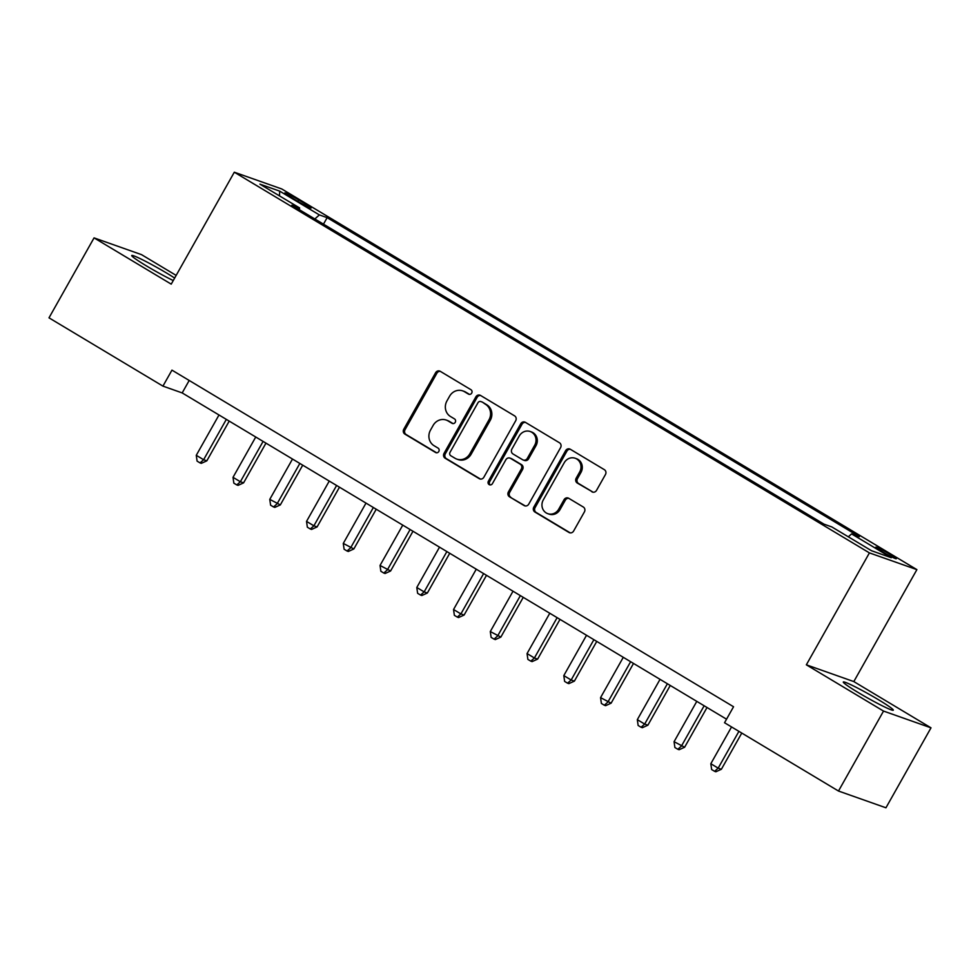 <?xml version="1.0" encoding="UTF-8"?>
<svg xmlns="http://www.w3.org/2000/svg" width="980" height="980" viewBox="0 0 980 980"><rect width="100%" height="100%" fill="white"/><g stroke="black" fill="none" stroke-linecap="round" stroke-linejoin="round"><path stroke-width="1.47" d="M471.711 393.103A2.524 2.352 -70.6 0 0 470.927 389.697L440.265 371.322A3.614 3.357 -70.6 0 0 435.61 372.731L403.772 429.228A3.614 3.357 -70.6 0 0 404.887 434.103L435.549 452.478A2.524 2.352 -70.6 0 0 438.807 451.498A2.524 2.352 -70.6 0 0 438.036 448.08L434.067 445.704A11.552 10.743 -70.6 0 1 430.49 430.122L433.136 425.418A11.552 10.743 -70.6 0 1 446.219 420.053A11.552 10.743 -70.6 0 1 448.032 420.91L452.001 423.287A2.524 2.352 -70.6 0 0 455.259 422.294A2.524 2.352 -70.6 0 0 454.475 418.889L450.506 416.512A11.552 10.743 -70.6 0 1 446.941 400.93L449.587 396.226A11.552 10.743 -70.6 0 1 462.67 390.861A11.552 10.743 -70.6 0 1 464.483 391.718L468.452 394.095A2.524 2.352 -70.6 0 0 471.711 393.103M878.313 699.634A28.702 1.972 29.4 0 0 843.302 682.019A28.702 1.972 29.4 0 0 858.296 692.578A28.702 1.972 29.4 0 0 893.307 710.194A28.702 1.972 29.4 0 0 878.313 699.634M174.661 278.063A28.702 1.972 29.4 0 0 166.747 273.138A28.702 1.972 29.4 0 0 131.737 255.523A28.702 1.972 29.4 0 0 146.743 266.082A28.702 1.972 29.4 0 0 173.252 280.55M890.159 554.411A11.772 0.809 29.4 0 0 875.789 547.183A11.772 0.809 29.4 0 0 881.951 551.507A11.772 0.809 29.4 0 0 896.308 558.747A11.772 0.809 29.4 0 0 890.159 554.411M591.871 491.788A3.614 3.357 -70.6 0 0 596.526 490.38L605.456 474.528A3.614 3.357 -70.6 0 0 604.341 469.665L570.287 449.244A3.614 3.357 -70.6 0 0 565.632 450.653L533.794 507.162A3.614 3.357 -70.6 0 0 534.909 512.026L568.964 532.446A3.614 3.357 -70.6 0 0 573.619 531.038L584.411 511.891A3.614 3.357 -70.6 0 0 583.296 507.015L568.719 498.281A3.614 3.357 -70.6 0 0 564.063 499.69L558.71 509.184A9.665 8.979 -70.6 0 1 547.771 513.667A9.665 8.979 -70.6 0 1 543.275 499.935L564.235 462.732A9.665 8.979 -70.6 0 1 575.174 458.248A9.665 8.979 -70.6 0 1 579.67 471.993L576.179 478.191A3.614 3.357 -70.6 0 0 577.293 483.054L593.047 492.205M806.344 664.82L883.531 711.076L838.488 791.032L885.945 807.789L931 727.834L853.813 681.578L916.888 569.637L869.419 552.892L806.344 664.82L853.813 681.578M176.155 275.404L141.512 254.641L94.056 237.883L171.231 284.139L234.306 172.211L869.419 552.892M94.056 237.883L49 317.839L162.937 386.12L182.182 392.919L726.535 719.198M838.488 791.032L724.539 722.738L733.555 706.752L171.953 370.134L162.937 386.12M515.701 420.726A3.614 3.357 -70.6 0 0 514.586 415.863L480.531 395.442A3.614 3.357 -70.6 0 0 475.876 396.863L444.038 453.36A3.614 3.357 -70.6 0 0 445.153 458.236L479.208 478.644A3.614 3.357 -70.6 0 0 483.863 477.236L515.701 420.726M525.403 422.343L559.457 442.764A3.614 3.357 -70.6 0 1 560.585 447.627L528.747 504.137A3.614 3.357 -70.6 0 1 524.092 505.545L509.514 496.811A3.614 3.357 -70.6 0 1 508.399 491.935L521.311 469.028A3.614 3.357 -70.6 0 0 520.184 464.153L510.519 458.358A3.614 3.357 -70.6 0 0 505.864 459.767L492.426 483.63A2.524 2.352 -70.6 0 1 489.559 484.794A2.524 2.352 -70.6 0 1 488.383 481.205L520.748 423.752A3.614 3.357 -70.6 0 1 525.403 422.343M290.766 197.139L297.246 201.023A11.405 0.784 29.4 0 0 311.15 208.017A11.405 0.784 29.4 0 0 305.197 203.828L298.729 199.945A11.405 0.784 29.4 0 0 284.812 192.95A11.405 0.784 29.4 0 0 290.766 197.139M916.888 569.637L281.775 188.969L234.306 172.211M299.365 209.708L299.611 207.944L291.856 205.2L824.058 524.19L831.824 526.934L871.514 550.723L891.273 557.706L851.571 533.904L859.338 536.648L327.136 217.658L319.37 214.914L314.825 218.969M299.611 207.944L259.921 184.154L279.68 191.125L319.37 214.914M883.531 711.076L931 727.834M189.189 380.473L182.182 392.919M323.474 224.15L327.136 217.658M848.313 536.82L851.571 533.904M279.521 195.902L279.68 191.125M469.494 394.401L465.77 392.159A11.552 10.743 -70.6 0 0 463.957 391.314L462.67 390.861M446.219 420.053L447.505 420.506A11.552 10.743 -70.6 0 1 449.318 421.363L453.054 423.593M440.314 371.346A3.614 3.357 -70.6 0 0 436.896 373.184L405.059 429.681A3.614 3.357 -70.6 0 0 406.173 434.557L436.602 452.785M480.58 395.479A3.614 3.357 -70.6 0 0 477.15 397.304L445.312 453.814A3.614 3.357 -70.6 0 0 446.439 458.689L480.433 479.061M481.229 401.751A2.524 2.352 -70.6 0 0 477.971 402.731L450.016 452.331A2.524 2.352 -70.6 0 0 450.8 455.737L454.99 458.248A11.552 10.743 -70.6 0 0 456.803 459.106A11.552 10.743 -70.6 0 0 469.886 453.74L488.983 419.832A11.552 10.743 -70.6 0 0 485.406 404.25L482.503 402.204A2.524 2.352 -70.6 0 0 482.111 402.008L480.825 401.555M456.803 459.106L458.089 459.559A11.552 10.743 -70.6 0 0 471.16 454.193L469.886 453.74M482.503 402.204L486.693 404.703A11.552 10.743 -70.6 0 1 490.27 420.285L471.16 454.193M525.317 505.962L509.514 496.811M509.955 458.089L511.242 458.542A3.614 3.357 -70.6 0 1 511.805 458.812L521.47 464.606A3.614 3.357 -70.6 0 1 522.585 469.481L509.674 492.389A3.614 3.357 -70.6 0 0 510.801 497.264M525.452 422.38A3.614 3.357 -70.6 0 0 522.034 424.205L489.669 481.658A2.524 2.352 -70.6 0 0 490.233 484.929M534.7 445.238A9.665 8.979 -70.6 0 0 530.205 431.506A9.665 8.979 -70.6 0 0 519.265 435.99L511.879 449.097A3.614 3.357 -70.6 0 0 512.993 453.961L522.671 459.755A3.614 3.357 -70.6 0 0 527.326 458.346L534.7 445.238L535.987 445.692A9.665 8.979 -70.6 0 0 531.479 431.96L530.205 431.506M523.234 460.024L524.521 460.478A3.614 3.357 -70.6 0 0 528.6 458.799L527.326 458.346M535.987 445.692L528.6 458.799M575.174 458.248L576.448 458.701A9.665 8.979 -70.6 0 1 580.956 472.446L577.465 478.644A3.614 3.357 -70.6 0 0 578.58 483.507L593.108 492.217M547.771 513.667L549.057 514.12A9.665 8.979 -70.6 0 0 559.996 509.637L558.71 509.184M568.768 498.305A3.614 3.357 -70.6 0 0 565.35 500.143L559.996 509.637M570.336 449.281A3.614 3.357 -70.6 0 0 566.918 451.106L535.08 507.616A3.614 3.357 -70.6 0 0 536.195 512.479L570.201 532.863M218.993 414.981L196.27 455.308L203.62 459.718L206.817 460.845L229.21 421.106M206.817 460.845L201.317 463.344L200.03 462.891L203.62 459.718L226.343 419.379M200.03 462.891L197.09 461.127L196.27 455.308M255.743 437.007L233.02 477.334L240.37 481.744L243.579 482.871L265.972 443.132M243.579 482.871L238.067 485.37L236.78 484.916L240.37 481.744L263.093 441.416M236.78 484.916L233.84 483.152L233.02 477.334M292.493 459.044L269.769 499.371L280.329 504.908L302.722 465.169M280.329 504.908L274.817 507.395L273.543 506.954L277.12 503.769L299.843 463.442M273.543 506.954L270.603 505.19L269.769 499.371M329.255 481.07L306.532 521.397L313.882 525.807L317.091 526.934L339.472 487.195M317.091 526.934L311.579 529.433L310.293 528.98L313.882 525.807L336.606 485.48M310.293 528.98L307.353 527.216L306.532 521.397M366.005 503.095L343.282 543.422L353.841 548.959L376.234 509.233M353.841 548.959L348.329 551.458L347.043 551.005L350.632 547.832L373.356 507.505M347.043 551.005L344.103 549.241L343.282 543.422M402.755 525.133L380.032 565.46L390.591 570.997L412.984 531.258M390.591 570.997L385.079 573.496L383.805 573.043L387.382 569.858L410.106 529.531M383.805 573.043L380.865 571.279L380.032 565.46M439.518 547.159L416.794 587.486L424.144 591.896L427.354 593.023L449.734 553.284M427.354 593.023L421.841 595.522L420.555 595.068L424.144 591.896L446.868 551.569M420.555 595.068L417.615 593.304L416.794 587.486M476.268 569.184L453.544 609.511L460.894 613.921L464.104 615.048L486.497 575.321M464.104 615.048L458.591 617.547L457.305 617.094L460.894 613.921L483.618 573.594M457.305 617.094L454.365 615.33L453.544 609.511M513.018 591.222L490.294 631.549L500.854 637.086L523.246 597.347M500.854 637.086L495.341 639.585L494.067 639.132L497.644 635.947L520.368 595.62M494.067 639.132L491.127 637.367L490.294 631.549M549.78 613.247L527.056 653.574L534.406 657.984L537.616 659.111L559.996 619.372M537.616 659.111L532.103 661.61L530.817 661.157L534.406 657.984L557.13 617.657M530.817 661.157L527.877 659.393L527.056 653.574M586.53 635.273L563.806 675.6L571.156 680.01L574.366 681.149L596.759 641.41M574.366 681.149L568.853 683.636L567.567 683.183L571.156 680.01L593.88 639.683M567.567 683.183L564.627 681.418L563.806 675.6M623.28 657.311L600.556 697.638L611.116 703.175L633.509 663.436M611.116 703.175L605.615 705.673L604.329 705.22L607.906 702.035L630.63 661.708M604.329 705.22L601.389 703.456L600.556 697.638M660.042 679.336L637.319 719.663L644.668 724.073L647.878 725.2L670.259 685.461M647.878 725.2L642.365 727.699L641.079 727.246L644.668 724.073L667.392 683.746M641.079 727.246L638.139 725.482L637.319 719.663M696.792 701.361L674.069 741.701L684.628 747.238L707.021 707.499M684.628 747.238L679.115 749.725L677.829 749.271L681.418 746.098L704.142 705.772M677.829 749.271L674.889 747.52L674.069 741.701M731.545 726.939L710.819 763.726L718.181 768.136L721.378 769.263L741.774 733.064M721.378 769.263L715.878 771.762L714.592 771.309L718.181 768.136L738.908 731.35M714.592 771.309L711.652 769.545L710.819 763.726M297.896 201.415L298.729 199.945M304.474 205.102L305.197 203.828M465.77 392.159L464.483 391.718M452.821 423.58L452.001 423.287M449.318 421.363L448.032 420.91M436.382 452.772L435.549 452.478M406.173 434.557L404.887 434.103M405.059 429.681L403.772 429.228M436.896 373.184L435.61 372.731M469.273 394.377L468.452 394.095M480.384 479.061L479.208 478.644M446.439 458.689L445.153 458.236M445.312 453.814L444.038 453.36M477.15 397.304L475.876 396.863M490.27 420.285L488.983 419.832M486.693 404.703L485.406 404.25M525.268 505.962L524.092 505.545M509.674 492.389L508.399 491.935M522.585 469.481L521.311 469.028M521.47 464.606L520.184 464.153M511.805 458.812L510.519 458.358M489.669 481.658L488.383 481.205M522.034 424.205L520.748 423.752M578.58 483.507L577.293 483.054M577.465 478.644L576.179 478.191M580.956 472.446L579.67 471.993M565.35 500.143L564.063 499.69M570.14 532.863L568.964 532.446M536.195 512.479L534.909 512.026M535.08 507.616L533.794 507.162M566.918 451.106L565.632 450.653"/></g></svg>
